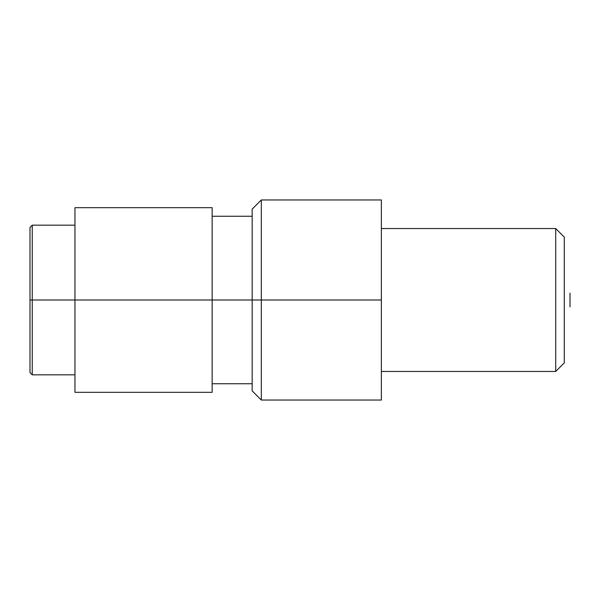 <?xml version="1.0" encoding="UTF-8"?>
<svg xmlns="http://www.w3.org/2000/svg" width="600" height="600" viewBox="0 0 600 600"><rect width="100%" height="100%" fill="white"/><g stroke="black" fill="none" stroke-linecap="round" stroke-linejoin="round"><path stroke-width="0.9" d="M381.36 222.255L381.36 400.035L261.315 400.035L261.315 300L381.36 300L261.315 300L261.315 199.965L261.315 300L252.165 300L252.165 209.108L261.315 199.965L381.36 199.965L381.36 300M252.165 300L261.315 300L261.315 400.035L252.165 390.893L252.165 300L212.153 300L252.165 300L252.165 216.255L212.153 216.255L212.153 392.317L74.955 392.317L74.955 300L212.153 300L74.955 300L74.955 207.683L212.153 207.683L212.153 300M74.955 214.095L74.955 300L32.25 300L32.25 225.173L32.25 300L74.955 300M30 358.957L30 300L30 372.577L32.25 374.827L32.25 300L32.25 374.827L74.955 374.827M30 300L32.25 300L30 300L30 227.423L32.25 225.173L74.955 225.173M564.285 237.12L564.285 362.88L555.713 371.452L555.713 228.548L564.285 237.12L564.285 362.88L555.713 371.452L381.36 371.452L555.713 371.452L555.713 228.548L381.36 228.548L555.713 228.548L564.285 237.12M570 293.138L570 306.862M252.165 383.745L212.153 383.745"/></g></svg>
